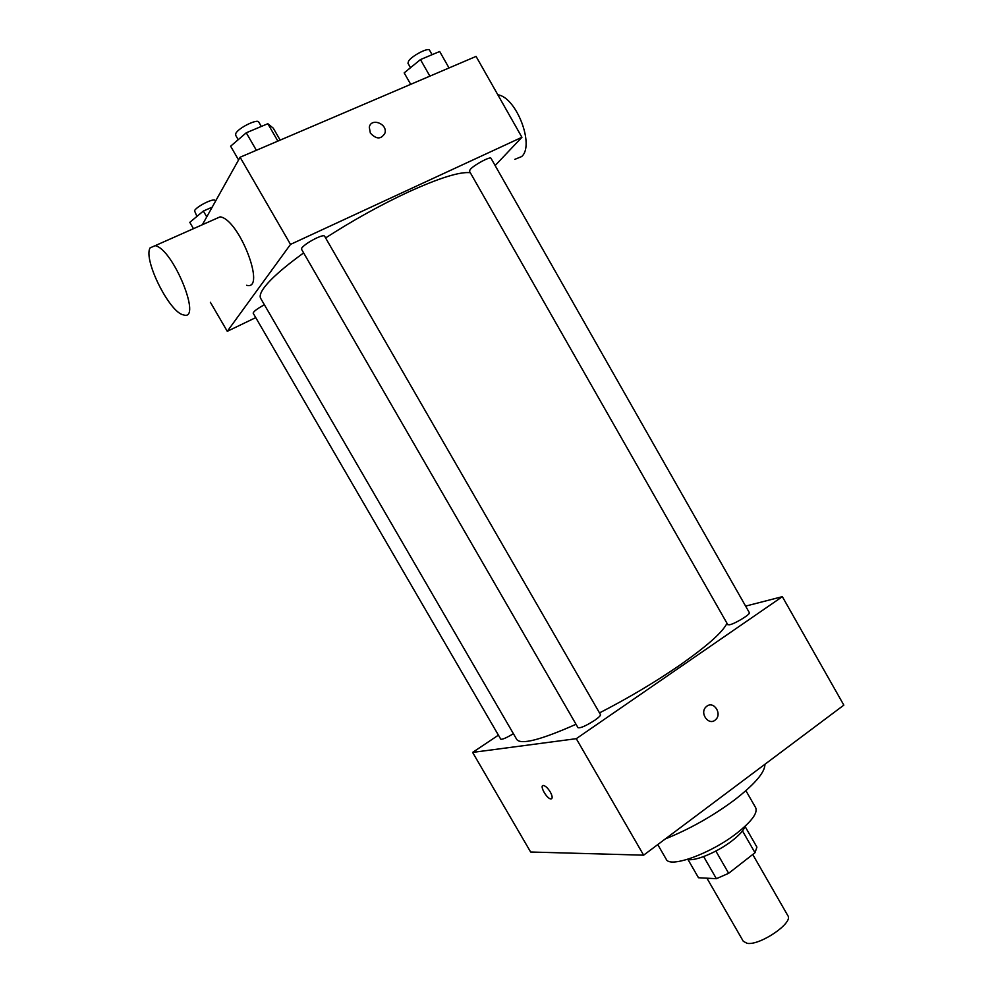 <?xml version="1.0" encoding="UTF-8"?>
<svg xmlns="http://www.w3.org/2000/svg" width="993" height="993" viewBox="0 0 993 993"><rect width="100%" height="100%" fill="white"/><g stroke="black" fill="none" stroke-linecap="round" stroke-linejoin="round"><path stroke-width="1.49" d="M706.929 878.184L743.298 941.302L747.121 943.313C759.844 945.808 793.643 922.782 787.859 915.683L752.744 854.489M742.503 830.93L755.003 852.726L756.914 847.116L745.023 826.387M755.003 852.726L728.651 873.294L716.387 878.693L698.476 877.738L687.926 859.429M715.866 851.063L728.651 873.294M703.652 856.587L716.387 878.693M745.048 826.3C743.894 830.098 739.661 834.852 732.337 840.575C717.641 852.118 694.517 861.738 687.578 859.342M745.917 790.689L755.698 807.756C757.87 812.994 751.627 821.434 736.955 833.077C710.901 853.595 669.605 868.515 666.204 859.218L657.763 844.584M764.945 764.262C764.995 772.318 754.742 784.296 734.187 800.197C712.428 816.283 689.465 829.192 665.31 838.924M745.619 606.115L782.347 596.669L843.839 705.129L643.638 855.172L530.634 852.006L472.618 752.409L498.412 735.155M706.892 706.172C713.893 700.698 722.383 713.93 715.593 719.689C708.928 726.404 699.097 713.048 706.122 706.817L706.892 706.172C713.88 700.698 722.383 713.942 715.581 719.689L715.581 719.689C708.928 726.404 699.097 713.048 706.122 706.817M782.347 596.669L576.275 738.68L643.638 855.172M513.406 733.69C506.455 737.861 502.235 739.686 500.745 739.164L253.178 313.192C253.426 311.541 257.162 308.724 264.399 304.764M594.77 720.273C586.056 725.833 580.458 728.316 578 727.695L301.462 249.144L301.909 247.791C304.652 244.725 309.518 241.473 316.506 238.035C321.124 235.949 323.792 235.291 324.525 236.073L600.48 714.6C600.74 715.531 598.841 717.418 594.77 720.273M729.706 624.758C735.379 623.592 750.869 614.071 749.355 612.693L491.014 158.309C490.505 156.112 474.182 164.826 470.31 169.356L469.416 171.144L727.795 624.696L729.706 624.758M576.275 738.68L472.618 752.409M726.988 623.281C722.606 632.318 706.557 646.505 678.852 665.844C654.313 682.625 627.861 698.315 599.499 712.912M576.027 724.282C540.713 739.946 520.965 745.011 516.77 739.487L260.687 298.397C259.396 296.162 260.538 292.575 264.126 287.66C270.692 278.822 283.861 267.241 303.635 252.905M550.308 792.029C552.567 796.299 552.753 798.595 550.892 798.931C546.771 798.98 539 784.904 543.481 785.5C545.616 785.972 547.888 788.144 550.308 792.029M543.494 785.5C539 784.904 546.771 798.968 550.904 798.918L551.649 798.744M325.592 237.935C352.925 220.334 380.307 205.117 407.738 192.294C439.067 178.02 459.92 171.504 470.31 172.708M495.135 165.546L521.921 137.282L290.502 244.402L227.285 331.314L255.747 317.611M290.502 244.402L240.095 157.242L476.069 56.402L521.921 137.282M370.339 133.05L369.297 127.228C370.997 117.497 387.58 123.616 385.011 132.988C381.25 139.504 376.359 139.517 370.339 133.05C376.347 139.529 381.238 139.504 385.011 132.988L385.011 132.988C387.568 123.616 370.997 117.497 369.297 127.241M240.095 157.242L202.373 224.716M210.379 302.294L227.285 331.314M214.538 219.329L220.136 216.846C239.35 219.242 266.683 291.135 246.612 285.276M150.104 247.878L155.156 245.668C173.167 248.833 202.547 321.571 183.544 314.893C169.815 313.043 142.967 259.595 150.104 247.878M514.808 159.352L521.635 156.571C534.867 145.599 516.509 97.277 497.841 94.794M212.179 207.177L203.354 211.05L189.8 222.345L193.474 228.663M203.354 211.05L206.743 216.896M196.924 216.4L194.516 210.777C196.44 206.407 214.24 197.607 215.183 200.549L215.543 201.157M280.163 140.112L273.286 128.184L267.837 123.715L246.264 132.789L230.624 146.207L238.581 159.947M267.837 123.715L277.854 141.105M246.264 132.789L256.368 150.278M238.208 139.69L235.602 135.16L235.825 133.422C238.258 127.998 257.559 118.49 258.788 122.089L261.308 126.459M449.035 67.958L439.676 51.499L420.461 59.58L404.176 72.886L410.705 84.331M420.461 59.58L429.882 76.138M410.494 67.723L407.962 63.254L408.607 61.02C412.033 55.67 428.566 47.155 429.559 50.209L432.104 54.689M220.136 216.846L155.156 245.668"/></g></svg>
